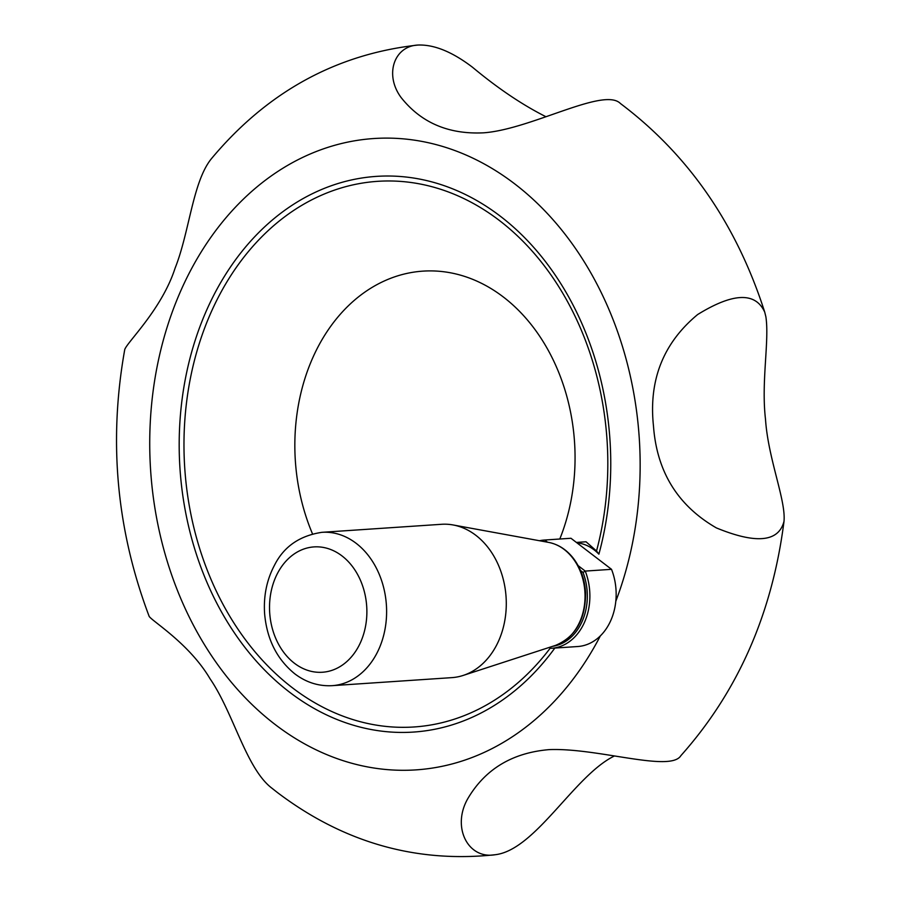 <?xml version="1.0" encoding="UTF-8"?>
<svg xmlns="http://www.w3.org/2000/svg" width="901" height="901" viewBox="0 0 901 901"><rect width="100%" height="100%" fill="white"/><g stroke="black" fill="none" stroke-linecap="round" stroke-linejoin="round"><path stroke-width="1.35" d="M552.718 646.299A52.427 40.568 -93.8 0 0 583.037 572.428L580.458 570.446M576.403 542.425L586.044 541.783L596.53 550.984L598.895 554.16A49.724 38.473 -93.8 0 0 576.899 542.807M559.791 539.012A180.797 139.903 -93.8 0 0 432.356 270.919A180.797 139.903 -93.8 0 0 312.489 533.842M784.005 521.341C772.303 613.536 737.93 691.63 680.897 755.635C670.558 772.686 597.431 747.616 549.126 749.621C512.32 752.774 485.234 769.082 467.867 798.534C451.39 827.05 468.002 859.509 495.021 854.745C415.89 863.192 343.315 842.424 277.317 792.452L270.66 787.215C245.759 766.83 233.145 712.364 209.989 678.678C189.368 643.652 152.021 621.149 149.161 616.363C116.488 529.889 108.345 440.927 124.766 349.453C127.514 341.738 161.842 309.189 175.098 268.16C189.514 232.007 192.724 181.484 211.521 158.576C267.169 92.037 335.96 54.195 417.895 45.05C393.974 46.165 384.231 74.851 401.148 97.578C421.161 122.795 448.664 134.542 483.679 132.819C531.252 129.339 603.963 86.699 620.429 103.514C688.375 154.623 736.489 224.18 764.758 312.208C755.556 291.856 733.177 292.634 697.644 314.539C663.327 342.954 648.596 380.098 653.473 425.936C656.795 471.662 677.766 505.652 716.396 527.918C756.142 544.238 778.678 542.053 784.005 521.341C785.999 500.089 768.091 458.767 765.501 419.235C761.086 381.709 769.499 340.702 765.884 316.825L764.758 312.208M545.871 116.679C522.332 104.854 497.87 88.366 472.473 67.226C452.212 51.796 434.023 44.408 417.895 45.05M495.021 854.745C535.217 850.307 574.286 775.615 614.167 756.108M547.526 542.199L544.688 540.026A54.24 41.975 -93.8 0 0 544.215 540.059A54.24 41.975 -93.8 0 0 539.462 540.735M583.037 572.428L585.245 571.088L611.52 569.319A54.24 41.975 86.2 0 1 577.766 646.524L551.48 648.292A54.24 41.975 -93.8 0 0 585.245 571.088L578.127 565.637M551.48 648.292A54.24 41.975 -93.8 0 1 551.018 648.315L549.666 647.29M570.029 538.325A54.24 41.975 86.2 0 1 570.502 538.291A54.24 41.975 86.2 0 1 570.964 538.269L611.52 569.319M332.21 685.661L451.885 677.631A76.833 59.455 -93.8 0 0 463.182 675.435A76.833 59.455 -93.8 0 0 506.069 596.98A76.833 59.455 -93.8 0 0 453.079 524.956A76.833 59.455 -93.8 0 0 441.591 524.292L321.916 532.322C299.74 535.69 283.984 546.547 274.67 564.882C266.752 579.715 263.407 596.045 264.624 613.874C266.91 639.305 276.945 659.273 294.751 673.79C306.137 682.429 318.616 686.382 332.21 685.661A76.833 59.455 -93.8 0 0 386.394 605.01A76.833 59.455 -93.8 0 0 321.916 532.322M544.688 540.026L570.964 538.269M550.432 647.864A273.431 211.6 86.2 0 1 292.375 687.756A273.431 211.6 86.2 0 1 205.034 326.995A273.431 211.6 86.2 0 1 476.19 205.056A273.431 211.6 86.2 0 1 596.53 550.984M615.811 601.26A316.386 244.835 -93.8 0 0 505.911 177.441A316.386 244.835 -93.8 0 0 178.589 295.877A316.386 244.835 -93.8 0 0 275.154 724.517A316.386 244.835 -93.8 0 0 600.336 635.915M554.836 648.067A278.454 215.474 86.2 0 1 200.191 565.276A278.454 215.474 86.2 0 1 382.812 176.078A278.454 215.474 86.2 0 1 598.895 554.16M555.545 645.375C575.638 636.894 585.639 619.359 585.582 592.779C584.794 579.399 580.638 567.799 573.115 557.989C566.312 549.475 558.158 544.272 548.63 542.402A52.573 40.691 86.2 0 1 564.206 549.486A52.573 40.691 86.2 0 1 584.772 602.262A52.573 40.691 86.2 0 1 555.545 645.375L463.182 675.435M294.413 663.249A62.811 48.609 -93.8 0 0 366.876 610.934A62.811 48.609 -93.8 0 0 293.309 554.577A62.811 48.609 -93.8 0 0 294.413 663.249M548.63 542.402L453.079 524.956M570.502 538.291L544.215 540.059"/></g></svg>
